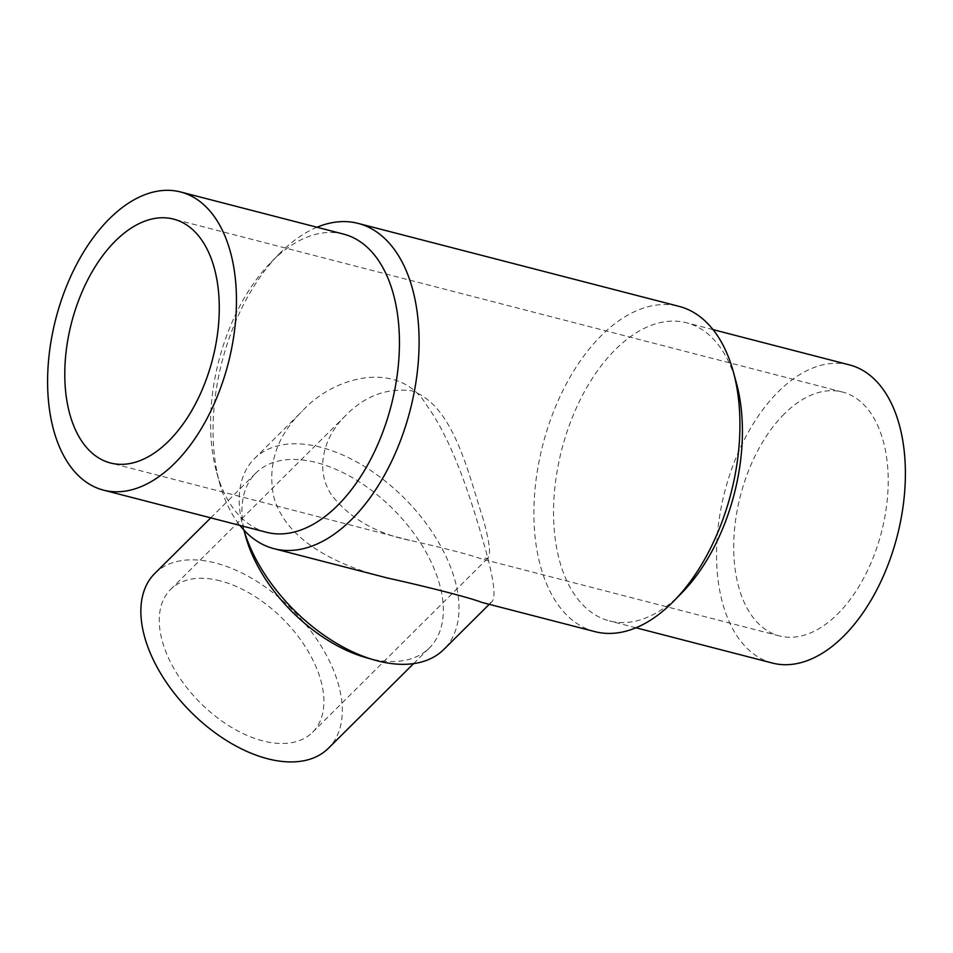 <?xml version="1.0" encoding="UTF-8"?>
<svg xmlns="http://www.w3.org/2000/svg" width="953" height="953" viewBox="0 0 953 953"><rect width="100%" height="100%" fill="white"/><g stroke="black" fill="none" stroke-linecap="round" stroke-linejoin="round"><path stroke-width="0.71" stroke-dasharray="4.76 3.57" d="M784.331 413.912A125.951 72.833 -75.5 0 0 733.75 543.019A125.951 72.833 -75.5 0 0 779.423 635.925A125.951 72.833 -75.5 0 0 881.477 532.215A125.951 72.833 -75.5 0 0 842.476 392.028A125.951 72.833 -75.5 0 0 784.331 413.912M483.516 520.112C468.638 475.035 454.164 405.323 411.648 390.778C386.858 387.728 364.951 395.9 345.927 415.27C323.675 436.367 314.55 469.626 331.477 494.869C349.477 518.075 375.53 533.227 409.635 540.327C441.727 547.451 472.152 555.313 480.3 558.589L487.876 558.16C491.093 555.337 489.639 542.65 483.516 520.112M772.418 663.062A153.981 89.046 104.5 0 1 716.573 549.476A153.981 89.046 104.5 0 1 778.398 391.635A153.981 89.046 104.5 0 1 849.492 364.904M220.286 580.865A100.708 58.848 45.2 0 0 170.611 589.43A100.708 58.848 45.2 0 0 199.832 702.349A100.708 58.848 45.2 0 0 312.548 732.321A100.708 58.848 45.2 0 0 307.116 649.577A100.708 58.848 45.2 0 0 220.286 580.865M681.907 592.802A153.981 89.046 104.5 0 1 609.443 620.927A153.981 89.046 104.5 0 1 553.598 507.353A153.981 89.046 104.5 0 1 615.424 349.513A153.981 89.046 104.5 0 1 686.517 322.769A153.981 89.046 104.5 0 1 736.276 382.487M343.545 234.104A153.981 89.046 -75.5 0 0 272.451 260.848A153.981 89.046 -75.5 0 0 271.081 262.23A153.981 89.046 -75.5 0 0 216.355 471.247A153.981 89.046 -75.5 0 0 216.712 472.533A153.981 89.046 -75.5 0 0 266.459 532.262M154.767 573.48A123.187 71.987 -134.8 0 1 215.533 563.009A123.187 71.987 -134.8 0 1 321.745 647.051A123.187 71.987 -134.8 0 1 328.392 748.272M594.863 631.625A167.99 97.146 104.5 0 1 540.196 565.058A167.99 97.146 104.5 0 1 601.403 335.516A167.99 97.146 104.5 0 1 678.953 306.342M317.004 227.243A167.99 97.146 -75.5 0 0 279.062 254.082A167.99 97.146 -75.5 0 0 219.357 482.111A167.99 97.146 -75.5 0 0 219.738 483.528A167.99 97.146 -75.5 0 0 239.93 525.401M245.624 536.384A123.187 71.987 -134.8 0 1 255.821 473.093A123.187 71.987 -134.8 0 1 316.599 462.622A123.187 71.987 -134.8 0 1 422.798 546.665A123.187 71.987 -134.8 0 1 429.446 647.873A123.187 71.987 -134.8 0 1 366.095 657.653M481.765 602.391C486.626 603.785 489.961 603.594 491.784 601.808C496.06 598.055 494.119 581.127 485.959 551.037C473.081 505.507 454.033 442.823 426.67 405.263C399.974 360.389 335.539 374.624 302.304 411.077C276.978 435.807 267.412 464.159 273.606 496.144C285.018 539.922 336.588 565.796 387.121 577.923M243.885 530.023A134.421 78.551 -134.8 0 1 243.241 527.759A134.421 78.551 -134.8 0 1 242.932 526.604A134.421 78.551 -134.8 0 1 254.368 458.691A134.421 78.551 -134.8 0 1 320.684 447.255A134.421 78.551 -134.8 0 1 436.593 538.969A134.421 78.551 -134.8 0 1 443.848 649.422M842.476 392.028L173.553 219.107M779.423 635.925L480.3 558.589M409.635 540.327L110.5 462.991M312.548 732.321L487.876 558.16M170.611 589.43L345.927 415.27M713.058 329.631L686.517 322.769M635.973 627.789L609.443 620.927M216.712 472.533L219.738 483.528M271.081 262.23L279.062 254.082M413.614 663.61L429.446 647.873M210.756 517.86L255.821 473.093M243.861 529.987L243.241 527.759M489.246 604.321L491.784 601.808M254.368 458.691L302.304 411.077"/><path stroke-width="1.43" d="M115.396 240.978A125.951 72.833 104.5 0 1 173.553 219.107A125.951 72.833 104.5 0 1 212.543 359.281A125.951 72.833 104.5 0 1 110.5 462.991A125.951 72.833 104.5 0 1 64.828 370.086A125.951 72.833 104.5 0 1 115.396 240.978M713.058 329.631L849.492 364.904A153.981 89.046 104.5 0 1 897.166 536.265A153.981 89.046 104.5 0 1 772.418 663.062L635.973 627.789M109.476 218.713A153.981 89.046 -75.5 0 0 47.65 376.554A153.981 89.046 -75.5 0 0 103.484 490.128A153.981 89.046 -75.5 0 0 228.243 363.331A153.981 89.046 -75.5 0 0 180.57 191.97A153.981 89.046 -75.5 0 0 109.476 218.713M358.114 223.395L678.953 306.342A167.99 97.146 104.5 0 1 733.238 371.491L736.276 382.487A153.981 89.046 104.5 0 1 681.907 592.802L673.926 600.95A167.99 97.146 104.5 0 1 594.863 631.625L481.765 602.391C470.961 598.007 430.148 587.465 387.121 577.923L274.023 548.69A167.99 97.146 -75.5 0 0 410.124 410.362A167.99 97.146 -75.5 0 0 358.114 223.395A167.99 97.146 -75.5 0 0 317.004 227.243M103.484 490.128L266.459 532.262A153.981 89.046 -75.5 0 0 391.218 405.466A153.981 89.046 -75.5 0 0 343.545 234.104L180.57 191.97M413.614 663.61L328.392 748.272A123.187 71.987 -134.8 0 1 190.505 711.605A123.187 71.987 -134.8 0 1 154.767 573.48L210.756 517.86M733.238 371.491A167.99 97.146 104.5 0 1 673.926 600.95M239.93 525.401A167.99 97.146 -75.5 0 0 274.023 548.69M489.246 604.321L443.848 649.422A134.421 78.551 -134.8 0 1 374.708 660.095L366.095 657.653A123.187 71.987 -134.8 0 1 245.624 536.384L243.861 529.987M374.708 660.095A134.421 78.551 -134.8 0 1 243.885 530.023"/></g></svg>
